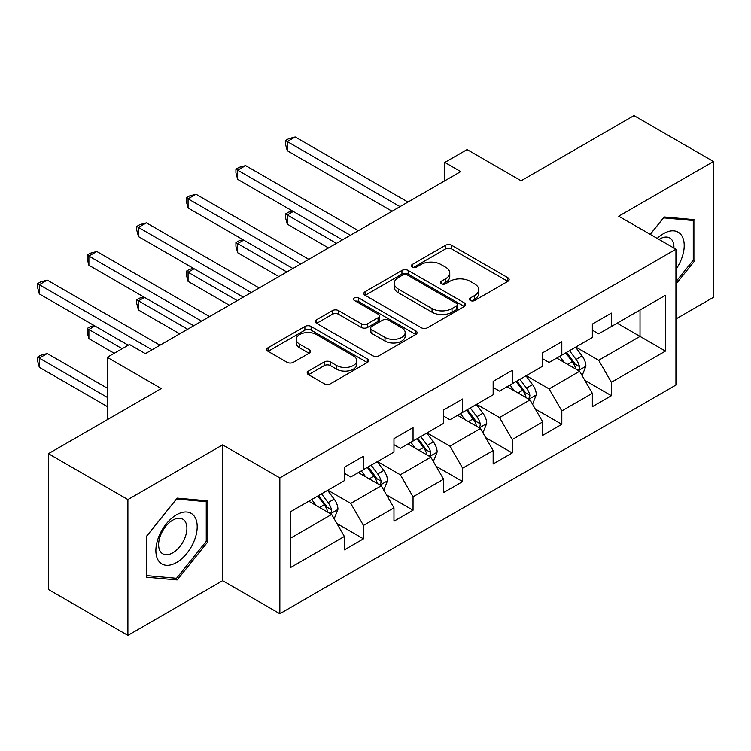 <?xml version="1.0" encoding="UTF-8"?>
<svg xmlns="http://www.w3.org/2000/svg" width="751" height="751" viewBox="0 0 751 751"><rect width="100%" height="100%" fill="white"/><g stroke="black" fill="none" stroke-linecap="round" stroke-linejoin="round"><path stroke-width="1.13" d="M470.351 300.484A3.088 1.784 0 0 0 474.716 300.484L507.873 281.343A4.412 2.544 0 0 0 509.169 279.541A4.412 2.544 0 0 0 507.873 277.748L451.708 245.314A4.412 2.544 0 0 0 445.465 245.314L412.318 264.455A3.088 1.784 0 0 0 411.407 265.723A3.088 1.784 0 0 0 412.318 266.98A3.088 1.784 0 0 0 416.683 266.98L420.973 264.502A14.119 8.148 0 0 1 440.94 264.502L445.625 267.206A14.119 8.148 0 0 1 449.765 272.97A14.119 8.148 0 0 1 445.625 278.734L441.335 281.212A3.088 1.784 0 0 0 440.433 282.47A3.088 1.784 0 0 0 441.335 283.737A3.088 1.784 0 0 0 445.7 283.737L449.99 281.259A14.119 8.148 0 0 1 469.966 281.259L474.641 283.962A14.119 8.148 0 0 1 478.781 289.726A14.119 8.148 0 0 1 474.641 295.49L470.351 297.969A3.088 1.784 0 0 0 469.45 299.227A3.088 1.784 0 0 0 470.351 300.484L470.351 297.969M308.483 371.06A4.412 2.544 0 0 0 307.197 372.862A4.412 2.544 0 0 0 308.483 374.665L324.244 383.761A4.412 2.544 0 0 0 330.487 383.761L367.305 362.508A4.412 2.544 0 0 0 368.6 360.705A4.412 2.544 0 0 0 367.305 358.903L311.139 326.478A4.412 2.544 0 0 0 304.897 326.478L268.079 347.732A4.412 2.544 0 0 0 266.783 349.534A4.412 2.544 0 0 0 268.079 351.337L287.117 362.32A4.412 2.544 0 0 0 293.35 362.32L309.112 353.223A4.412 2.544 0 0 0 310.407 351.421A4.412 2.544 0 0 0 309.112 349.619L299.668 344.174A11.8 6.815 0 0 1 296.213 339.358A11.8 6.815 0 0 1 303.498 333.059A11.8 6.815 0 0 1 316.368 334.533L353.345 355.88A11.8 6.815 0 0 1 356.8 360.705A11.8 6.815 0 0 1 349.515 366.995A11.8 6.815 0 0 1 336.645 365.521L330.487 361.963A4.412 2.544 0 0 0 324.244 361.963L308.483 371.06L308.483 374.665M675.938 318.968L713.45 297.312L713.45 161.503L633.975 115.616L521.128 180.775L467.084 149.571L444.836 162.413L460.729 171.594L145.375 353.655L129.482 344.484L107.233 357.326L107.233 419.734M127.895 499.565L127.895 635.384L222.625 580.692L222.625 444.874L127.895 499.565L48.421 453.688L161.277 388.53L107.233 357.326M222.625 444.874L279.851 477.908L675.938 249.229L675.938 385.047L279.851 613.727L279.851 477.908M713.45 161.503L618.721 216.194L675.938 249.229M421.283 327.736A4.412 2.544 0 0 0 427.526 327.736L464.343 306.474A4.412 2.544 0 0 0 465.639 304.671A4.412 2.544 0 0 0 464.343 302.878L408.178 270.444A4.412 2.544 0 0 0 401.935 270.444L365.117 291.707A4.412 2.544 0 0 0 363.831 293.51A4.412 2.544 0 0 0 365.117 295.312L421.283 327.736M355.589 301.151A3.088 1.784 0 0 1 358.725 301.592L358.725 297.922L415.829 330.891A4.412 2.544 0 0 1 417.115 332.693A4.412 2.544 0 0 1 415.829 334.486L379.002 355.749A4.412 2.544 0 0 1 372.768 355.749L316.603 323.324L316.603 319.719A4.412 2.544 0 0 0 315.307 321.522A4.412 2.544 0 0 0 316.603 323.324M316.603 319.719L332.355 310.623A4.412 2.544 0 0 1 338.598 310.623L361.372 323.775A4.412 2.544 0 0 0 367.615 323.775L378.072 317.739A4.412 2.544 0 0 0 379.358 315.936A4.412 2.544 0 0 0 378.072 314.134L354.359 300.447A3.088 1.784 0 0 1 353.449 299.18A3.088 1.784 0 0 1 355.354 297.537A3.088 1.784 0 0 1 358.725 297.922M127.895 635.384L48.421 589.497L48.421 453.688M336.908 523.522L363.456 538.842L363.456 525.447L393.965 507.826L393.965 521.222L413.041 510.211L413.041 496.815L443.559 479.194L443.559 492.59L462.635 481.579L462.635 468.183L493.154 450.562L493.154 463.968L512.229 452.947L512.229 439.551L542.738 421.931L542.738 435.336L561.814 424.324L561.814 410.919L592.332 393.299L592.332 406.704L611.408 395.693L611.408 382.287L665.452 351.092L665.452 295.293L640.021 309.975L640.021 336.41L665.452 351.092M363.456 538.842L344.38 549.854L344.38 536.458L290.337 567.662L290.337 511.863L344.38 480.668L344.38 467.263L363.456 456.251L363.456 469.647L393.965 452.036L393.965 438.631L413.041 427.619L413.041 441.025L443.559 423.404L443.559 409.999L462.635 398.988L462.635 412.393L493.154 394.773L493.154 381.377L512.229 370.365L512.229 383.761L542.738 366.141L542.738 352.745L561.814 341.733L561.814 355.129L592.332 337.509L592.332 324.113L611.408 313.101L611.408 326.497L665.452 295.293M358.368 472.586L381.255 485.803L350.736 503.423L327.849 490.206M344.38 473.327L350.736 476.998L363.456 469.647M350.736 503.423L363.456 525.447M381.255 485.803L393.965 507.826M407.953 443.954L430.849 457.171L400.33 474.792L377.443 461.574M393.965 444.695L400.33 448.366L413.041 441.025M400.33 474.792L413.041 496.815M430.849 457.171L443.559 479.194M457.547 415.331L480.433 428.539L449.915 446.16L427.028 432.942M443.559 416.063L449.915 419.734L462.635 412.393M449.915 446.16L462.635 468.183M480.433 428.539L493.154 450.562M507.141 386.699L530.028 399.907L499.509 417.528L476.622 404.31M493.154 387.432L499.509 391.102L512.229 383.761M499.509 417.528L512.229 439.551M530.028 399.907L542.738 421.931M556.726 358.067L579.622 371.276L549.103 388.896L526.216 375.688M542.738 358.8L549.103 362.47L561.814 355.129M549.103 388.896L561.814 410.919M579.622 371.276L592.332 393.299M617.125 323.193L640.021 336.41L598.688 360.264L575.801 347.056M592.332 330.168L598.688 333.838L611.408 326.497M598.688 360.264L611.408 382.287M222.625 580.692L279.851 613.727M444.836 162.413L444.836 180.775M290.337 538.298L331.66 514.435L308.774 501.217M331.66 514.435L344.38 536.458M584.86 380.363L611.408 395.693M535.275 408.995L561.814 424.324M485.681 437.626L512.229 452.947M436.087 466.258L462.635 481.579M386.502 494.89L413.041 510.211M675.938 284.122L694.853 260.597L694.853 219.696L664.175 216.955L650.188 234.359M146.492 577.19L177.17 579.932L207.849 541.771L207.849 500.87L177.17 498.129L146.492 536.289L146.492 577.19M693.267 259.677L694.853 260.597M206.253 540.851L207.849 541.771M173.922 578.054L177.17 579.932M471.59 300.926L474.641 299.161A14.119 8.148 0 0 0 478.781 293.397L478.781 289.726M449.765 272.97L449.765 276.64A14.119 8.148 0 0 1 445.625 282.404L442.564 284.169M507.817 281.381L451.708 248.985A4.412 2.544 0 0 0 445.465 248.985L413.548 267.412M464.287 306.511L408.178 274.115A4.412 2.544 0 0 0 401.935 274.115L365.183 295.34M456.542 305.939A3.088 1.784 0 0 0 457.453 304.671A3.088 1.784 0 0 0 456.542 303.413L407.249 274.95A3.088 1.784 0 0 0 402.874 274.95L398.349 277.56A14.119 8.148 0 0 0 394.219 283.324A14.119 8.148 0 0 0 398.349 289.097L432.05 308.548A14.119 8.148 0 0 0 452.018 308.548L456.542 305.939L456.542 309.609A3.088 1.784 0 0 0 457.453 308.351L457.453 304.671M394.219 283.324L394.219 286.995A14.119 8.148 0 0 0 398.349 292.768L398.349 289.097M456.542 309.609L452.018 312.219A14.119 8.148 0 0 1 432.05 312.219L398.349 292.768M316.659 323.352L332.355 314.293L332.355 310.623M379.358 315.936L379.358 319.607A4.412 2.544 0 0 1 378.072 321.409L367.615 327.445A4.412 2.544 0 0 1 361.372 327.445L338.598 314.293A4.412 2.544 0 0 0 332.355 314.293M358.725 301.592L415.763 334.524M385.01 337.415A11.8 6.815 0 0 0 397.88 338.898A11.8 6.815 0 0 0 405.165 332.599A11.8 6.815 0 0 0 401.71 327.783L388.68 320.255A4.412 2.544 0 0 0 382.437 320.255L371.989 326.291A4.412 2.544 0 0 0 370.694 328.093A4.412 2.544 0 0 0 371.989 329.896L385.01 337.415L385.01 341.085A11.8 6.815 0 0 0 397.88 342.569A11.8 6.815 0 0 0 405.165 336.27L405.165 332.599M370.694 328.093L370.694 331.764A4.412 2.544 0 0 0 371.989 333.566L371.989 329.896M385.01 341.085L371.989 333.566M356.8 360.705L356.8 364.376A11.8 6.815 0 0 1 349.515 370.665A11.8 6.815 0 0 1 336.645 369.192L330.487 365.634A4.412 2.544 0 0 0 324.244 365.634L308.548 374.702M296.213 339.358L296.213 343.029A11.8 6.815 0 0 0 299.668 347.844L299.668 344.174M309.055 353.261L299.668 347.844M367.248 362.536L311.139 330.149A4.412 2.544 0 0 0 304.897 330.149L268.135 351.365M582.128 375.631L585.911 366.103A11.913 6.881 -120 0 0 582.109 355.955L575.548 347.197M564.114 362.329L559.655 356.378M293.294 211.472L287.257 214.964L287.257 224.145L328.478 247.943M577.772 370.215L579.218 368.685L579.481 366.61A11.913 6.881 -120 0 0 576.073 359.447L569.511 350.689M566.526 352.407L573.802 362.123A6.074 3.502 60 0 1 574.909 363.972L579.481 366.61M565.691 352.886L572.253 361.644A11.913 6.881 60 0 1 575.66 368.816M287.257 224.145L285.502 217.621L285.502 213.951L336.429 243.352M285.502 213.951L288.684 212.12L292.599 211.069M400.011 206.647L287.257 141.554L295.199 136.964L407.953 202.057M392.06 211.238L287.257 150.726L287.257 141.554L285.502 140.54L288.684 138.71L295.199 136.964M287.257 150.726L285.502 144.211L285.502 140.54M675.938 269.421A29.223 16.869 120 0 0 681.439 259.086A29.223 16.869 120 0 0 679.617 233.223A29.223 16.869 120 0 0 657.219 238.424M691.295 219.376L693.267 220.512L693.267 260.146L675.938 281.7M650.244 234.396L663.537 217.856L693.267 220.512M673.9 248.055A20.005 11.547 120 0 0 669.779 237.992A20.005 11.547 120 0 0 659.002 239.456M176.532 562.518A29.223 16.869 120 0 0 197.194 526.733A29.223 16.869 120 0 0 176.532 514.801A29.223 16.869 120 0 0 155.87 550.586A29.223 16.869 120 0 0 176.532 562.518M172.768 552.82A20.005 11.547 120 0 0 185.835 535.191A20.005 11.547 120 0 0 182.775 519.166A20.005 11.547 120 0 0 172.768 520.152A20.005 11.547 120 0 0 159.7 537.782A20.005 11.547 120 0 0 162.77 553.816A20.005 11.547 120 0 0 172.768 552.82M146.811 536.007L176.532 499.03L206.253 501.687L206.253 541.311L176.532 578.289L146.811 575.632L146.745 535.97M204.281 500.551L206.253 501.687M532.534 404.263L536.317 394.735A11.913 6.881 -120 0 0 532.515 384.587L525.953 375.829M514.519 390.961L510.06 385.01M243.7 240.104L237.663 243.596L237.663 252.768L278.893 276.575M528.188 398.847L529.624 397.317L529.887 395.242A11.913 6.881 -120 0 0 526.479 388.079L519.917 379.321M516.932 381.039L524.207 390.755A6.074 3.502 60 0 1 525.315 392.604L529.887 395.242M516.106 381.517L522.668 390.276A11.913 6.881 60 0 1 526.075 397.448M237.663 252.768L235.917 246.253L235.917 242.582L286.835 271.984M235.917 242.582L239.09 240.752L243.005 239.7M482.949 432.895L486.732 423.367A11.913 6.881 -120 0 0 482.931 413.219L476.369 404.46M464.925 419.584L460.476 413.641M194.115 268.736L188.069 272.228L188.069 281.4L229.299 305.206M478.594 427.479L480.039 425.948L480.293 423.874A11.913 6.881 -120 0 0 476.885 416.711L470.323 407.953M467.338 409.67L474.623 419.387A6.074 3.502 60 0 1 475.721 421.236L480.293 423.874M466.512 410.149L473.074 418.908A11.913 6.881 60 0 1 476.481 426.08M188.069 281.4L186.323 274.885L186.323 271.214L237.25 300.616M186.323 271.214L189.505 269.384L193.411 268.332M350.417 235.279L237.663 170.186L245.605 165.595L358.368 230.688M342.475 239.869L237.663 179.358L237.663 170.186L235.917 169.172L239.09 167.332L245.605 165.595M237.663 179.358L235.917 172.843L235.917 169.172M300.822 263.911L188.069 198.808L196.02 194.227L308.774 259.32M292.881 268.501L188.069 207.989L188.069 198.808L186.323 197.804L189.505 195.964L196.02 194.227M188.069 207.989L186.323 201.475L186.323 197.804M433.355 461.518L437.138 451.999A11.913 6.881 -120 0 0 433.336 441.851L426.775 433.092M415.341 448.216L410.881 442.273M144.521 297.368L138.484 300.86L138.484 310.032L179.705 333.838M428.999 456.11L430.445 454.58L430.708 452.506A11.913 6.881 -120 0 0 427.3 445.343L420.738 436.584M417.753 438.302L425.028 448.018A6.074 3.502 60 0 1 426.136 449.858L430.708 452.506M416.918 438.781L423.48 447.54A11.913 6.881 60 0 1 426.887 454.702M138.484 310.032L136.729 303.517L136.729 299.846L187.656 329.248M136.729 299.846L139.911 298.016L143.826 296.964M383.761 490.15L387.544 480.631A11.913 6.881 -120 0 0 383.742 470.483L377.18 461.724M365.746 476.847L361.287 470.905M94.926 326L88.89 329.492L88.89 338.663L114.227 353.289M379.415 484.742L380.851 483.212L381.114 481.138A11.913 6.881 -120 0 0 377.706 473.965L371.144 465.207M368.159 466.934L375.434 476.65A6.074 3.502 60 0 1 376.542 478.49L381.114 481.138M367.333 467.413L373.895 476.172A11.913 6.881 60 0 1 377.302 483.334M88.89 338.663L87.144 332.149L87.144 328.478L122.169 348.708M87.144 328.478L90.317 326.647L94.232 325.596M334.176 518.781L337.959 509.262A11.913 6.881 -120 0 0 334.157 499.115L327.596 490.356M316.152 505.479L311.703 499.528M107.233 388.164L47.247 353.533L39.296 358.124L39.296 367.295L107.233 406.516M329.82 513.374L331.266 511.844L331.52 509.769A11.913 6.881 -120 0 0 328.112 502.597L321.55 493.839M318.565 495.566L325.85 505.282A6.074 3.502 60 0 1 326.948 507.122L331.52 509.769M317.739 496.045L324.301 504.803A11.913 6.881 60 0 1 327.708 511.966M39.296 367.295L37.55 360.78L37.55 357.11L107.233 397.345M37.55 357.11L40.732 355.279L47.247 353.533M251.238 292.543L138.484 227.44L146.426 222.859L259.179 287.952M243.286 297.133L138.484 236.621L138.484 227.44L136.729 226.436L139.911 224.596L146.426 222.859M138.484 236.621L136.729 230.106L136.729 226.436M201.644 321.175L88.89 256.072L96.832 251.482L209.595 316.584M193.702 325.765L88.89 265.253L88.89 256.072L87.144 255.068L90.317 253.228L96.832 251.482M88.89 265.253L87.144 258.738L87.144 255.068M152.059 349.806L39.296 284.704L47.247 280.114L160.001 345.216M128.214 345.216L39.296 293.885L39.296 284.704L37.55 283.7L40.732 281.86L47.247 280.114M39.296 293.885L37.55 287.37L37.55 283.7M474.641 299.161L474.641 295.49M441.335 283.737L441.335 281.212M445.625 282.404L445.625 278.734M412.318 266.98L412.318 264.455M445.465 248.985L445.465 245.314M451.708 248.985L451.708 245.314M507.873 281.343L507.873 277.748M365.117 295.312L365.117 291.707M401.935 274.115L401.935 270.444M408.178 274.115L408.178 270.444M464.343 306.474L464.343 302.878M432.05 312.219L432.05 308.548M452.018 312.219L452.018 308.548M338.598 314.293L338.598 310.623M361.372 327.445L361.372 323.775M367.615 327.445L367.615 323.775M378.072 321.409L378.072 317.739M415.829 334.486L415.829 330.891M324.244 365.634L324.244 361.963M330.487 365.634L330.487 361.963M336.645 369.192L336.645 365.521M309.112 353.223L309.112 349.619M268.079 351.337L268.079 347.732M304.897 330.149L304.897 326.478M311.139 330.149L311.139 326.478M367.305 362.508L367.305 358.903M578.439 370.6L585.836 366.328M576.073 359.447L582.109 355.955M567.596 364.338L572.253 361.644M528.854 399.232L536.242 394.96M526.479 388.079L532.515 384.587M518.002 392.97L522.668 390.276M479.26 427.863L486.648 423.592M476.885 416.711L482.931 413.219M468.417 421.602L473.074 418.908M429.666 456.495L437.063 452.224M427.3 445.343L433.336 441.851M418.823 450.234L423.48 447.54M380.081 485.127L387.469 480.856M377.706 473.965L383.742 470.483M369.229 478.866L373.895 476.172M330.487 513.759L337.875 509.488M328.112 502.597L334.157 499.115M319.644 507.498L324.301 504.803"/></g></svg>
